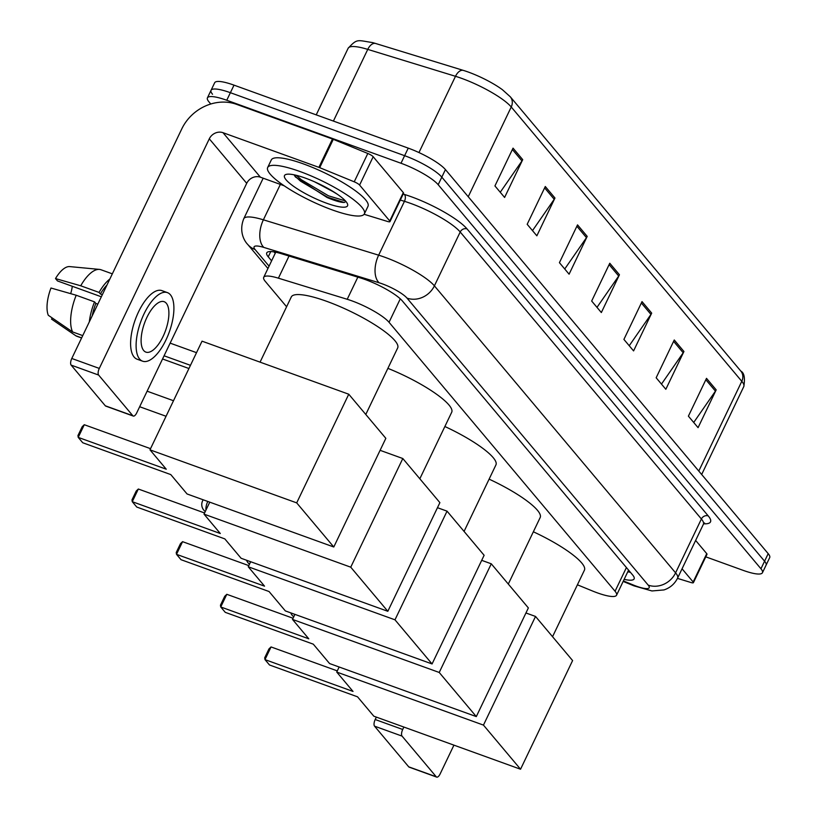 <?xml version="1.0" encoding="UTF-8"?>
<svg xmlns="http://www.w3.org/2000/svg" width="818" height="818" viewBox="0 0 818 818"><rect width="100%" height="100%" fill="white"/><g stroke="black" fill="none" stroke-linecap="round" stroke-linejoin="round"><path stroke-width="1.23" d="M577.406 584.809L592.304 590.913A32.168 6.851 -154.4 0 0 597.222 592.815A32.168 6.851 -154.4 0 0 616.557 595.197A32.168 6.851 -154.4 0 0 615.064 591.25L389.041 322.292A32.168 6.851 -154.4 0 0 347.221 299.286L278.406 278.181A32.168 6.851 -154.4 0 0 263.703 277.343A32.168 6.851 -154.4 0 0 265.206 281.29L286.597 306.76M624.154 579.349A32.168 6.851 -154.4 0 0 634.124 578.899A32.168 6.851 -154.4 0 0 632.621 574.942L402.405 301.004A32.168 6.851 -154.4 0 0 360.585 277.987L281.453 253.713A32.168 6.851 -154.4 0 0 266.74 252.874A32.168 6.851 -154.4 0 0 268.243 256.832L271.607 260.84M630.412 572.314A32.168 6.851 25.6 0 1 627.774 571.792M210.758 103.998L208.927 101.821A32.168 6.851 25.6 0 1 207.424 97.874A32.168 6.851 25.6 0 1 226.76 100.256L401.004 163.252A32.168 6.851 25.6 0 1 438.182 184.704L760.955 568.776A32.168 6.851 25.6 0 1 762.448 572.723A32.168 6.851 25.6 0 1 743.112 570.34L705.781 556.843M212.547 94.264A32.168 6.851 25.6 0 1 211.044 90.307L214.664 82.751A32.168 6.851 25.6 0 1 234.009 85.144L408.243 148.13A32.168 6.851 25.6 0 1 445.432 169.592L768.194 553.653L764.574 561.209A32.168 6.851 25.6 0 1 766.077 565.166A32.168 6.851 25.6 0 0 764.574 561.209L441.812 177.148L764.574 561.209L760.955 568.776M408.243 148.13L404.624 155.686A32.168 6.851 25.6 0 1 441.812 177.148A32.168 6.851 25.6 0 0 404.624 155.686L230.39 92.7L404.624 155.686L401.004 163.252M211.044 90.307A32.168 6.851 25.6 0 1 230.39 92.7A32.168 6.851 25.6 0 0 211.044 90.307L207.424 97.874M275.226 253.283L274.081 251.913M513.039 148.14L494.931 185.931L504.604 197.445L522.712 159.643L513.039 148.14M500.248 192.261L521.976 160.921A8.579 7.587 -40 0 0 522.712 159.643M545.289 186.504L527.181 224.296L536.853 235.809L554.962 198.017L545.289 186.504M532.498 230.625L554.215 199.285A8.579 7.587 -40 0 0 554.962 198.017M577.528 224.878L559.42 262.67L569.093 274.183L587.201 236.382L577.528 224.878M564.737 268.999L586.465 237.66A8.579 7.587 -40 0 0 587.201 236.382M706.507 378.345L688.398 416.147L698.071 427.65L716.179 389.859L706.507 378.345M693.715 422.466L715.443 391.127A8.579 7.587 -40 0 0 716.179 389.859M674.257 339.981L656.159 377.773L665.832 389.286L683.94 351.495L674.257 339.981M661.476 384.102L683.194 352.762A8.579 7.587 -40 0 0 683.94 351.495M642.018 301.607L623.909 339.409L633.582 350.912L651.69 313.12L642.018 301.607M629.226 345.738L650.954 314.398A8.579 7.587 -40 0 0 651.69 313.12M609.778 263.243L591.67 301.034L601.342 312.548L619.451 274.756L609.778 263.243M596.987 307.363L618.705 276.024A8.579 7.587 -40 0 0 619.451 274.756M348.141 48.272C357.333 38.374 357.047 40.215 372.517 42.587A35.174 7.495 25.6 0 1 375.534 43.456L463.264 70.368A35.174 7.495 25.6 0 1 502.395 89.694L510.279 96.769A10.726 9.479 140 0 1 511.24 106.984A42.894 9.141 -154.4 0 0 455.493 76.299L367.752 49.387A42.894 9.141 -154.4 0 0 348.141 48.272L316.229 114.868M768.194 553.653A32.168 6.851 25.6 0 1 769.697 557.61L762.448 572.723M682.059 568.786L693.163 581.997L706.742 553.653A5.358 1.145 25.6 0 1 706.997 554.307L693.419 582.651A5.358 1.145 -154.4 0 0 693.163 581.997M695.648 540.442L706.742 553.653M436.679 777.1L409.174 767.151A5.358 2.229 -70.1 0 1 408.724 766.834L436.239 776.783A5.358 2.229 109.9 0 0 436.679 777.1A5.358 2.229 109.9 0 0 440.115 773.971L453.929 745.147M374.552 726.169A5.358 2.229 -70.1 0 1 375.196 719.523L402.712 729.472A5.358 2.229 109.9 0 0 402.057 736.108L374.552 726.169L408.724 766.834M376.362 717.1L375.196 719.523M402.057 736.108L436.239 776.783M402.712 729.472L403.867 727.049M677.468 578.377L690.965 582.518A5.358 1.145 -154.4 0 0 693.419 582.651M533.346 531.782A58.978 12.567 25.6 0 1 584.42 570.166L552.549 636.701M353.018 691.435L264.981 659.615L269.5 664.983L357.527 696.813L373.816 716.19L520.545 769.227L483.458 725.106L336.73 672.059L353.018 691.435M264.981 659.615L264.695 657.825L268.948 648.94L271.044 646.946L264.981 659.615M337.292 670.893L271.044 646.946M336.73 672.059L339.153 667.007M483.458 725.106L535.524 616.445L525.943 612.979M535.524 616.445L572.6 660.566L520.545 769.227M489.113 479.144A58.978 12.567 25.6 0 1 540.187 517.518L508.305 584.062M308.775 638.797L220.737 606.966L225.257 612.345L313.294 644.165L329.572 663.541L476.301 716.588L439.225 672.468L292.496 619.42L308.775 638.797M220.737 606.966L220.461 605.187L224.715 596.302L226.811 594.308L220.737 606.966M293.048 618.255L226.811 594.308M292.496 619.42L294.92 614.369M439.225 672.468L491.281 563.806L481.7 560.34M491.281 563.806L528.367 607.927L476.301 716.588M444.869 426.505A58.978 12.567 25.6 0 1 495.943 464.88L464.062 531.424M264.541 586.158L176.504 554.328L181.013 559.696L269.05 591.526L285.339 610.903L432.068 663.95L394.982 619.819L248.253 566.782L264.541 586.158M176.504 554.328L176.218 552.539L180.471 543.663L182.567 541.669L176.504 554.328M248.815 565.616L182.567 541.669M248.253 566.782L250.676 561.721M394.982 619.819L447.047 511.158L437.466 507.702M447.047 511.158L484.123 555.289L432.068 663.95M387.885 368.356A58.978 12.567 25.6 0 1 451.71 412.241L419.828 478.775M220.298 533.51L132.26 501.69L136.78 507.058L224.817 538.888L241.095 558.265L387.824 611.302L350.748 567.181L204.019 514.133L220.298 533.51M132.26 501.69L131.984 499.9L136.238 491.015L138.334 489.021L132.26 501.69M204.572 512.978L138.334 489.021M204.019 514.133L209.756 502.16M350.748 567.181L402.804 458.52L380.104 450.319M402.804 458.52L439.89 502.641L387.824 611.302M260.063 362.149L291.29 296.965A58.978 12.567 25.6 0 1 326.74 301.341A58.978 12.567 25.6 0 1 397.671 347.936L365.789 414.47M166.258 469.205L78.221 437.385L82.741 442.753L170.778 474.583L187.056 493.96L333.785 546.997L296.699 502.876L149.98 449.828L166.258 469.205M78.221 437.385L77.935 435.595L82.199 426.71L84.285 424.716L78.221 437.385M150.532 448.663L84.285 424.716M149.98 449.828L202.036 341.167L348.765 394.215L385.84 438.336L333.785 546.997M296.699 502.876L348.765 394.215M170.144 343.131L196.524 352.67M188.938 368.519L162.547 358.979M164.07 355.789L190.461 365.329M359.593 185.072A5.358 1.145 -154.4 0 0 354.225 181.811L319.705 167.67A5.358 1.145 -154.4 0 0 318.887 167.353L332.466 139.009A5.358 1.145 25.6 0 1 333.284 139.326L367.803 153.467A5.358 1.145 25.6 0 1 373.182 156.729L359.593 185.072L389.746 220.952L403.325 192.608A5.358 1.145 25.6 0 1 403.581 193.263L389.992 221.606A5.358 1.145 -154.4 0 0 389.746 220.952M373.182 156.729L403.325 192.608M332.466 139.009L236.576 104.346A42.894 37.925 -40 0 0 181.79 128.876L71.779 358.478L99.295 368.417L209.296 138.825A10.726 9.479 140 0 1 222.997 132.69L318.887 167.353M133.262 416.055L105.747 406.106A5.358 2.229 -70.1 0 1 105.307 405.789L132.823 415.738A5.358 2.229 109.9 0 0 133.262 416.055A5.358 2.229 109.9 0 0 136.698 412.926L246.709 183.324A10.726 9.479 140 0 1 260.4 177.199L284.214 185.798M99.295 368.417A5.358 2.229 109.9 0 0 98.641 375.063L71.135 365.114L105.307 405.789M71.135 365.114A5.358 2.229 -70.1 0 1 71.779 358.478M98.641 375.063L132.823 415.738M364.112 214.285L387.548 221.473A5.358 1.145 -154.4 0 0 389.992 221.606M143.692 350.523A26.81 11.155 109.9 0 0 145.89 352.118A26.81 11.155 109.9 0 0 164.346 333.642A26.81 11.155 109.9 0 0 166.32 303.284A26.81 11.155 109.9 0 0 164.121 301.689A26.81 11.155 109.9 0 0 145.665 320.165A26.81 11.155 109.9 0 0 143.692 350.523M70.675 293.662A21.442 8.926 109.9 0 0 72.301 286.29M106.953 285.073A31.094 12.935 109.9 0 0 100.369 293.979L99.07 292.425L80.726 285.789L55.501 278.57L57.485 280.932L101.34 296.791M102.342 294.695L100.369 293.979M76.197 295.237A35.389 14.724 109.9 0 0 72.597 331.934L48.303 315.278A27.884 11.595 109.9 0 1 50.982 288.018L76.197 295.237L94.54 301.873L95.849 303.427L97.812 304.143M95.849 303.427A31.094 12.935 109.9 0 0 92.209 315.84M167.404 292.619L161.903 290.625A36.462 15.164 109.9 0 0 136.8 315.748A36.462 15.164 109.9 0 0 134.111 357.037A36.462 15.164 109.9 0 0 137.107 359.204L142.608 361.188A36.462 15.164 109.9 0 0 167.71 336.065A36.462 15.164 109.9 0 0 170.4 294.777A36.462 15.164 109.9 0 0 167.404 292.619A36.462 15.164 109.9 0 0 142.301 317.742A36.462 15.164 109.9 0 0 139.612 359.03A36.462 15.164 109.9 0 0 142.608 361.188M109.837 279.05A35.389 14.724 109.9 0 0 99.07 292.425M94.54 301.873A35.389 14.724 109.9 0 0 89.326 321.852M112.332 273.846L101.013 269.756A35.389 14.724 109.9 0 0 99.459 269.408A35.389 14.724 109.9 0 0 80.726 285.789M82.741 335.605L72.597 331.934M99.459 269.408L69.724 266.596A27.884 11.595 109.9 0 0 55.501 278.57M52.117 317.895L51.534 319.112L75.829 335.769L81.647 337.875M75.829 335.769A35.389 14.724 109.9 0 0 76.943 336.31L81.596 337.987M299.909 171.494A53.62 11.421 25.6 0 1 364.378 213.846A53.62 11.421 25.6 0 1 332.149 209.868A53.62 11.421 25.6 0 1 267.67 167.516A53.62 11.421 25.6 0 1 299.909 171.494M267.67 167.516L271.3 159.95A53.62 11.421 25.6 0 1 303.529 163.937A53.62 11.421 25.6 0 1 367.998 206.289L364.378 213.846M326.535 203.191A34.959 7.444 25.6 0 1 293.805 186.473A34.959 7.444 25.6 0 1 285.963 174.469A34.959 7.444 25.6 0 1 305.513 178.171A34.959 7.444 25.6 0 1 347.497 203.958A34.959 7.444 25.6 0 1 326.535 203.191M294.153 174.837L295.37 176.933L327.098 197.506C335.329 200.952 341.106 202.598 344.429 202.435L345.891 201.484M314.501 181.78L332.865 191.524A24.233 5.164 25.6 0 0 333.376 191.657M337.272 194.203L332.865 191.524M294.562 175.686L300.564 181.197L327.773 197.322L344.163 202.455M296.341 175.328L301.29 179.704L328.488 195.819L345.411 200.901M626.414 567.559L615.064 591.25M289.02 256.034L278.406 278.181M357.834 277.149L347.221 299.286M400.288 298.826L389.041 322.292M623.388 580.944L633.02 584.89A21.442 4.571 -154.4 0 0 636.302 586.158A21.442 4.571 -154.4 0 0 648.193 585.115L407.006 298.12A21.442 4.571 -154.4 0 0 382.221 283.815A21.442 4.571 -154.4 0 0 379.133 282.783L263.866 247.425A21.442 4.571 -154.4 0 0 255.063 249.5L269.061 266.157M263.181 178.201L243.774 218.703A42.894 9.141 25.6 0 1 263.386 219.817L378.652 255.175A42.894 9.141 25.6 0 1 384.818 257.251A42.894 9.141 25.6 0 1 434.399 285.85L675.586 572.856A42.894 9.141 25.6 0 1 677.59 578.121L703.388 524.266A42.894 9.141 -154.4 0 0 701.394 518.99L460.207 231.995A42.894 9.141 -154.4 0 0 410.626 203.385A42.894 9.141 -154.4 0 0 404.45 201.32L400.319 200.052M403.192 194.071L404.327 194.418A48.252 10.276 25.6 0 1 467.058 228.928L708.245 515.923A5.358 4.744 -40 0 0 701.394 518.99L675.586 572.856A21.442 18.957 140 0 1 648.193 585.115M404.327 194.418A5.358 3.016 -72.9 0 1 404.45 201.32L378.652 255.175A21.442 12.076 107.1 0 0 379.133 282.783M708.245 515.923A48.252 10.276 25.6 0 1 703.674 523.796M438.182 184.704L445.432 169.592M226.76 100.256L234.009 85.144M407.006 298.12A21.442 18.957 140 0 0 434.399 285.85L460.207 231.995A5.358 4.744 -40 0 1 467.058 228.928M263.866 247.425A21.442 12.076 107.1 0 1 263.386 219.817L280.349 184.408M255.063 249.5A21.442 18.957 140 0 1 247.69 244.398L267.936 268.498M633.02 584.89A21.442 5.491 112.3 0 0 633.94 585.841L623.163 581.424M275.329 253.069L274.398 251.964M270.768 251.566L268.243 256.832M375.534 43.456A10.726 6.043 107.1 0 0 367.752 49.387L333.407 121.074M463.264 70.368A10.726 6.043 107.1 0 0 455.493 76.299L418.959 152.557M698.787 471.066L741.793 381.311A10.726 9.479 -40 0 0 740.832 371.096C744.227 372.865 745.208 378.028 743.787 386.587A42.894 9.141 -154.4 0 0 741.793 381.311L511.24 106.984L468.244 196.729M609.113 264.613L618.705 276.024M641.363 302.987L650.954 314.398M673.603 341.351L683.194 352.762M705.852 379.716L715.443 391.127M576.874 226.249L586.465 237.66M544.624 187.874L554.215 199.285M512.385 149.51L521.976 160.921M294.368 614.165A8.579 3.569 109.9 0 0 294.439 615.371M250.134 561.526A8.579 3.569 109.9 0 0 250.196 562.723M207.782 501.444A8.579 3.569 109.9 0 0 207.762 501.506A8.579 3.569 109.9 0 0 205.962 510.084M209.296 138.825L246.709 183.324M222.997 132.69L260.4 177.199M333.284 139.326L319.705 167.67M354.225 181.811L367.803 153.467M274.654 252.005L275.41 252.905M628.572 570.126L616.557 595.197M275.738 252.22L263.703 277.343M633.94 585.841L651.946 590.954L663.971 589.931C670.116 587.876 674.656 583.94 677.59 578.121M703.592 523.162L704.574 522.999L703.388 524.266M243.774 218.703C238.355 232.179 245.103 241.872 247.69 244.398M510.279 96.769L740.832 371.096M743.787 386.587L701.67 474.501M290.779 612.866A8.579 8.579 0 0 0 293.754 616.792M246.545 560.228A8.579 8.579 0 0 0 249.521 564.144M203.212 499.798A8.579 8.579 0 0 0 205.277 511.506M166.054 416.27L139.663 406.73M173.508 400.728L147.117 391.188"/></g></svg>

